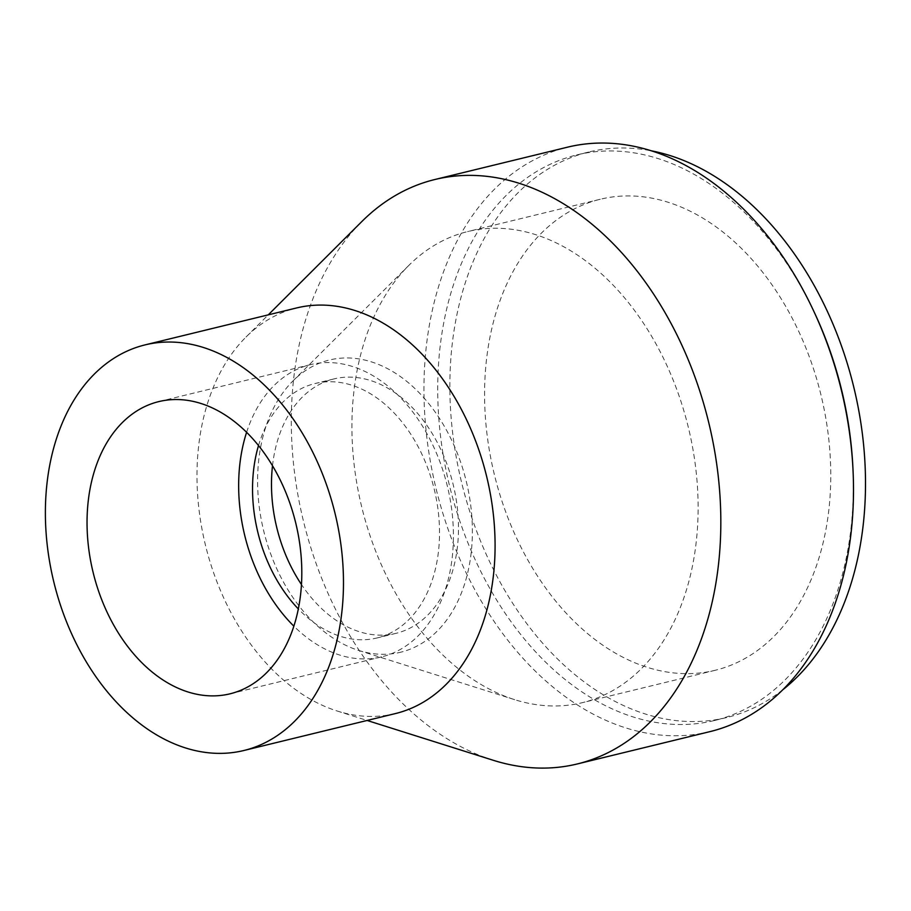 <?xml version="1.0" encoding="UTF-8"?>
<svg xmlns="http://www.w3.org/2000/svg" width="911" height="911" viewBox="0 0 911 911"><rect width="100%" height="100%" fill="white"/><g stroke="black" fill="none" stroke-linecap="round" stroke-linejoin="round"><path stroke-width="0.68" stroke-dasharray="4.55 3.42" d="M852.958 468.744A291.053 201.798 76.3 0 1 716.433 720.02A291.053 201.798 76.3 0 1 714.463 720.51A291.053 201.798 76.3 0 1 449.818 486.964A291.053 201.798 76.3 0 1 574.636 155.474A291.053 201.798 76.3 0 1 576.606 154.972A291.053 201.798 76.3 0 1 815.425 314.762M782.8 689.764A291.053 201.798 76.3 0 1 728.584 717.059A291.053 201.798 76.3 0 1 726.602 717.549A291.053 201.798 76.3 0 1 461.968 484.003A291.053 201.798 76.3 0 1 586.775 152.513A291.053 201.798 76.3 0 1 588.745 152.012A291.053 201.798 76.3 0 1 651.422 150.827M709.954 731.624A300.778 208.551 76.3 0 1 436.471 490.266A300.778 208.551 76.3 0 1 565.458 147.696A300.778 208.551 76.3 0 1 567.496 147.183M395.476 713.552A208.733 144.735 76.3 0 1 337.138 710.99A208.733 144.735 76.3 0 1 205.419 545.029A208.733 144.735 76.3 0 1 245.981 337.07A208.733 144.735 76.3 0 1 295.187 308.305A208.733 144.735 76.3 0 1 296.599 307.952M246.608 432.304A150.383 104.275 76.3 0 1 309.398 364.901A150.383 104.275 76.3 0 1 310.423 364.639A150.383 104.275 76.3 0 1 447.164 485.324A150.383 104.275 76.3 0 1 382.666 656.603A150.383 104.275 76.3 0 1 381.652 656.854A150.383 104.275 76.3 0 1 293.854 626.153M272.503 465.749A130.933 90.793 76.3 0 1 333.084 379.147A130.933 90.793 76.3 0 1 333.973 378.919A130.933 90.793 76.3 0 1 453.029 483.992A130.933 90.793 76.3 0 1 396.889 633.122A130.933 90.793 76.3 0 1 396 633.339A130.933 90.793 76.3 0 1 301.461 584.532M258.508 445.547A130.933 90.793 76.3 0 1 314.136 383.759A130.933 90.793 76.3 0 1 315.024 383.542A130.933 90.793 76.3 0 1 434.08 488.603A130.933 90.793 76.3 0 1 377.928 637.734A130.933 90.793 76.3 0 1 377.04 637.962A130.933 90.793 76.3 0 1 298.33 608.924M584.076 702.233A242.428 168.091 76.3 0 1 582.436 702.643A242.428 168.091 76.3 0 1 514.681 699.671A242.428 168.091 76.3 0 1 361.713 506.926A242.428 168.091 76.3 0 1 408.823 265.408A242.428 168.091 76.3 0 1 465.965 232.009A242.428 168.091 76.3 0 1 467.605 231.588A242.428 168.091 76.3 0 1 688.033 426.12A242.428 168.091 76.3 0 1 584.076 702.233M401.626 651.98A150.383 104.275 76.3 0 1 358.57 650.397A150.383 104.275 76.3 0 1 263.678 530.828A150.383 104.275 76.3 0 1 292.898 381.003A150.383 104.275 76.3 0 1 328.347 360.278A150.383 104.275 76.3 0 1 465.931 479.96A150.383 104.275 76.3 0 1 401.626 651.98M716.729 669.892A242.428 168.091 76.3 0 1 715.089 670.314A242.428 168.091 76.3 0 1 494.662 475.781A242.428 168.091 76.3 0 1 598.618 199.668A242.428 168.091 76.3 0 1 600.258 199.258A242.428 168.091 76.3 0 1 820.686 393.791A242.428 168.091 76.3 0 1 716.729 669.892M493.238 760.275A300.778 208.551 76.3 0 1 303.454 521.126A300.778 208.551 76.3 0 1 361.906 221.475M588.745 152.012L576.606 154.972M381.652 656.854L230.039 693.818M396 633.339L377.04 637.962M358.57 650.397L514.681 699.671M292.898 381.003L408.823 265.408M715.089 670.314L582.436 702.643M600.258 199.258L467.605 231.588M333.973 378.919L315.024 383.542M310.423 364.639L158.81 401.603M337.138 710.99L367.122 720.464M245.981 337.07L268.255 314.864M726.602 717.549L714.463 720.51"/><path stroke-width="1.37" d="M268.255 314.864L361.906 221.475A300.778 208.551 76.3 0 1 432.793 180.036A300.778 208.551 76.3 0 1 434.832 179.524L567.496 147.183A300.778 208.551 76.3 0 1 814.286 312.314L815.425 314.762A291.053 201.798 76.3 0 1 852.958 468.744L853.083 471.442A300.778 208.551 76.3 0 1 711.992 731.112A300.778 208.551 76.3 0 1 709.954 731.624L577.301 763.953A300.778 208.551 76.3 0 1 493.238 760.275L367.122 720.464M651.422 150.827A291.053 201.798 76.3 0 1 853.744 386.993A291.053 201.798 76.3 0 1 782.8 689.764M814.286 312.314A300.778 208.551 76.3 0 1 853.083 471.442M434.832 179.524A300.778 208.551 76.3 0 1 708.314 420.882A300.778 208.551 76.3 0 1 579.339 763.441A300.778 208.551 76.3 0 1 577.301 763.953M144.986 344.905L296.599 307.952A208.733 144.735 76.3 0 1 486.394 475.451A208.733 144.735 76.3 0 1 396.889 713.199A208.733 144.735 76.3 0 1 395.476 713.552L243.863 750.505A208.733 144.735 76.3 0 1 54.068 583.006A208.733 144.735 76.3 0 1 143.574 345.269A208.733 144.735 76.3 0 1 144.986 344.905A208.733 144.735 76.3 0 1 334.792 512.415A208.733 144.735 76.3 0 1 245.275 750.152A208.733 144.735 76.3 0 1 243.863 750.505M293.854 626.153A150.383 104.275 76.3 0 1 246.608 432.304M231.064 693.556A150.383 104.275 76.3 0 1 230.039 693.818A150.383 104.275 76.3 0 1 93.298 573.144A150.383 104.275 76.3 0 1 157.785 401.853A150.383 104.275 76.3 0 1 158.81 401.603A150.383 104.275 76.3 0 1 295.551 522.276A150.383 104.275 76.3 0 1 231.064 693.556M301.461 584.532A130.933 90.793 76.3 0 1 272.503 465.749M298.33 608.924A130.933 90.793 76.3 0 1 258.508 445.547"/></g></svg>
